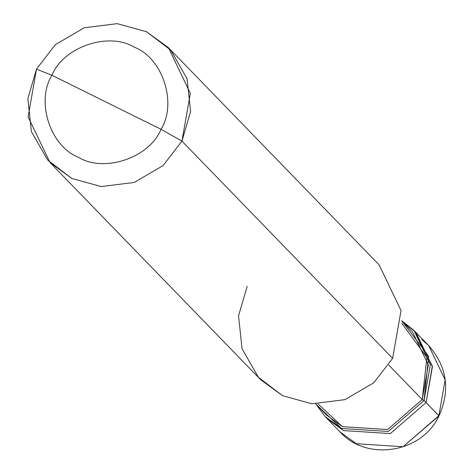 <?xml version="1.0" encoding="UTF-8"?>
<svg xmlns="http://www.w3.org/2000/svg" width="473" height="473" viewBox="0 0 473 473"><rect width="100%" height="100%" fill="white"/><g stroke="black" fill="none" stroke-linecap="round" stroke-linejoin="round"><path stroke-width="0.71" d="M414.945 331.455L432.31 365.984L426.114 402.582L438.974 415.933L403.055 446.713L356.281 443.733L339.904 431.79L356.281 443.733L403.055 446.713L438.855 415.714L445.152 379.89L428.727 345.633L445.152 379.89L438.855 415.714L426.114 402.582L390.32 433.575L343.54 430.596L326.145 417.588L343.54 430.596L390.32 433.575L426.114 402.582L432.411 366.752L415.986 332.501L432.411 366.752L426.114 402.582L390.32 433.575L343.54 430.596L327.162 418.658L343.54 430.596L390.32 433.575L426.114 402.582L432.31 365.984L414.945 331.455L403.676 322.775M421.851 339.561L428.727 345.633L413.928 330.379L401.678 320.688L428.686 356.252L424.062 400.465L426.114 402.582L424.062 400.465L388.262 431.459L341.482 428.479L315.793 403.995L325.105 416.542L341.482 428.479L388.262 431.459L424.062 400.465L430.359 364.636L413.928 330.379M247.19 286.313L238.534 315.846L242.058 348.731L258.388 377.277L282.535 395.676L311.926 403.782L344.9 399.65L373.765 382.799L392.631 358.321L181.945 141.12L190.341 93.347L168.435 47.672L146.6 31.75L117.209 23.65L84.229 27.783L55.365 44.633L36.498 69.105L51.941 75.284C63.37 46.857 108.784 31.449 134.515 47.27C162.753 58.167 177.334 103.274 161.021 129.289L51.941 75.284C35.635 101.299 50.209 146.405 78.447 157.308C104.178 173.13 149.592 157.722 161.021 129.289L181.945 141.12L392.631 358.321L373.765 382.799L344.9 399.65L311.926 403.782L282.535 395.676L260.694 379.754L50.008 162.552L71.843 178.475L101.234 186.575L134.214 182.442L163.079 165.591L181.945 141.12L163.079 165.591L134.214 182.442L101.234 186.575L71.843 178.475L47.696 160.069L31.372 131.529L27.848 98.638L36.498 69.105L28.102 116.878L50.008 162.552M318.187 404.037L342.417 426.646L387.635 429.525L422.241 399.561L424.062 400.465L422.241 399.561L387.635 429.525L342.417 426.646L326.589 415.105L315.816 403.995M401.678 320.712L412.45 331.815L428.331 364.931L422.241 399.561L388.788 365.073L422.241 399.561L426.894 357.493L401.642 323.083M161.021 129.289C149.592 157.722 104.178 173.13 78.447 157.308C50.209 146.405 35.635 101.299 51.941 75.284L161.021 129.289C177.334 103.274 162.753 58.167 134.515 47.27C108.784 31.449 63.37 46.857 51.941 75.284L36.498 69.105L55.365 44.633L84.229 27.783L117.209 23.65L146.6 31.75L170.747 50.156L187.072 78.695L190.595 111.587L181.945 141.12L161.021 129.289M168.435 47.672L379.127 264.88L401.027 310.548L392.631 358.321M325.105 416.542L339.904 431.79C366.67 461.849 421.91 453.039 438.974 415.933C450.503 390.166 447.086 366.735 428.727 345.633"/></g></svg>
